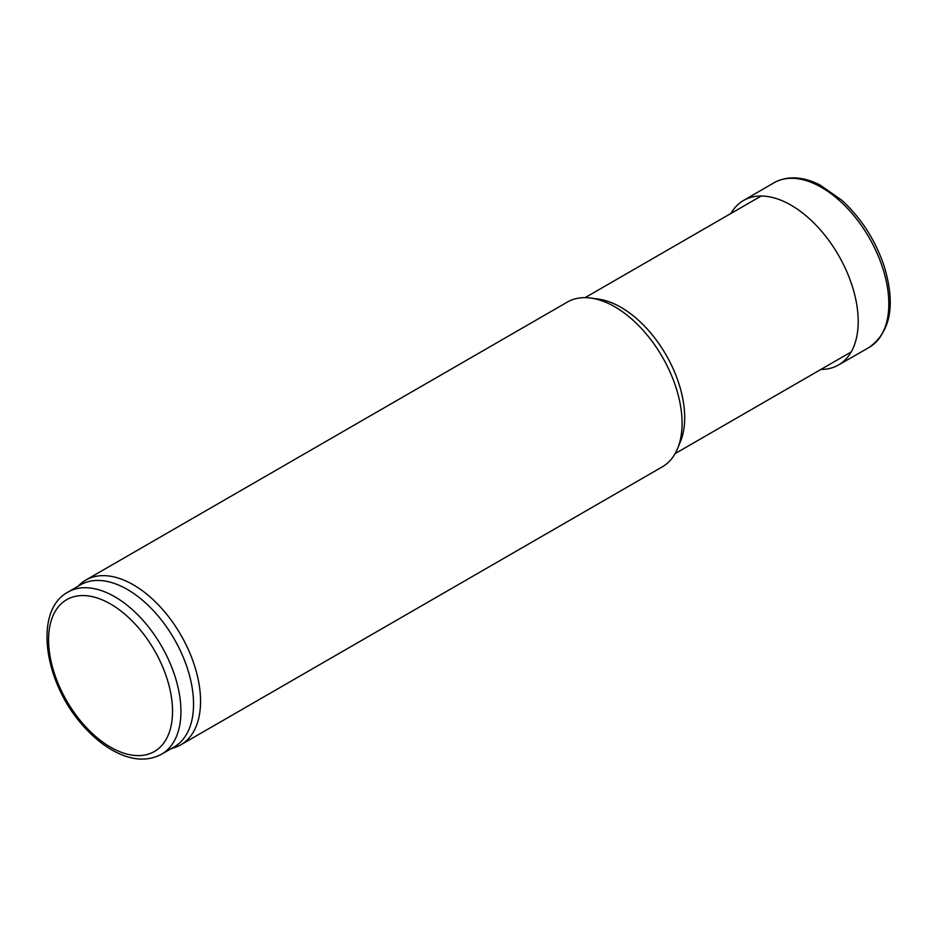 <?xml version="1.0" encoding="UTF-8"?>
<svg xmlns="http://www.w3.org/2000/svg" width="937" height="937" viewBox="0 0 937 937"><rect width="100%" height="100%" fill="white"/><g stroke="black" fill="none" stroke-linecap="round" stroke-linejoin="round"><path stroke-width="1.41" d="M77.63 586.515L80.219 584.161A95.094 54.896 60 0 1 85.771 580.097L567.295 302.101A95.094 54.896 60 0 1 590.849 298.071L598.31 299.079A90.034 51.98 60 0 1 621.02 307.359A90.034 51.98 60 0 1 680.496 441.444L677.65 448.413A95.094 54.896 60 0 1 662.377 466.802L180.864 744.798A95.094 54.896 60 0 1 174.563 747.574L171.237 748.64M590.849 298.071A95.094 54.896 60 0 1 614.836 306.809A95.094 54.896 60 0 1 677.65 448.413M85.771 580.097A95.094 54.896 60 0 1 133.323 584.805A95.094 54.896 60 0 1 195.435 668.596A95.094 54.896 60 0 1 180.864 744.798M67.956 592.102L80.559 584.829A93.606 54.041 60 0 1 127.362 589.455A93.606 54.041 60 0 1 188.513 671.946A93.606 54.041 60 0 1 174.165 746.953L161.551 754.226C147.566 761.617 131.742 760.586 114.08 751.169C102.836 745.056 92.294 736.318 82.433 724.945C43.91 681.96 33.392 610.561 67.956 592.102A93.606 54.041 60 0 1 114.759 596.74A93.606 54.041 60 0 1 175.898 679.22A93.606 54.041 60 0 1 161.551 754.226M820.941 369.412A94.977 54.838 -120 0 0 838.439 365.02A94.977 54.838 -120 0 0 838.533 255.297A94.977 54.838 -120 0 0 743.463 200.518A94.977 54.838 -120 0 0 730.907 213.472M110.554 604.014A87.656 50.61 60 0 1 164.233 742.373A87.656 50.61 60 0 1 56.876 680.391A87.656 50.61 60 0 1 110.554 604.014M869.032 347.486A95.094 54.896 -120 0 0 869.126 237.635A95.094 54.896 -120 0 0 773.95 182.785C787.408 175.547 802.786 176.285 820.086 185.034L841.731 200.143C861.208 218.052 875.369 240.083 884.188 266.249C895.784 304.865 890.736 331.944 869.032 347.486L838.439 365.02M675.144 453.59L851.171 351.961M585.11 297.65L761.137 196.02M743.463 200.518L773.95 182.785"/></g></svg>
